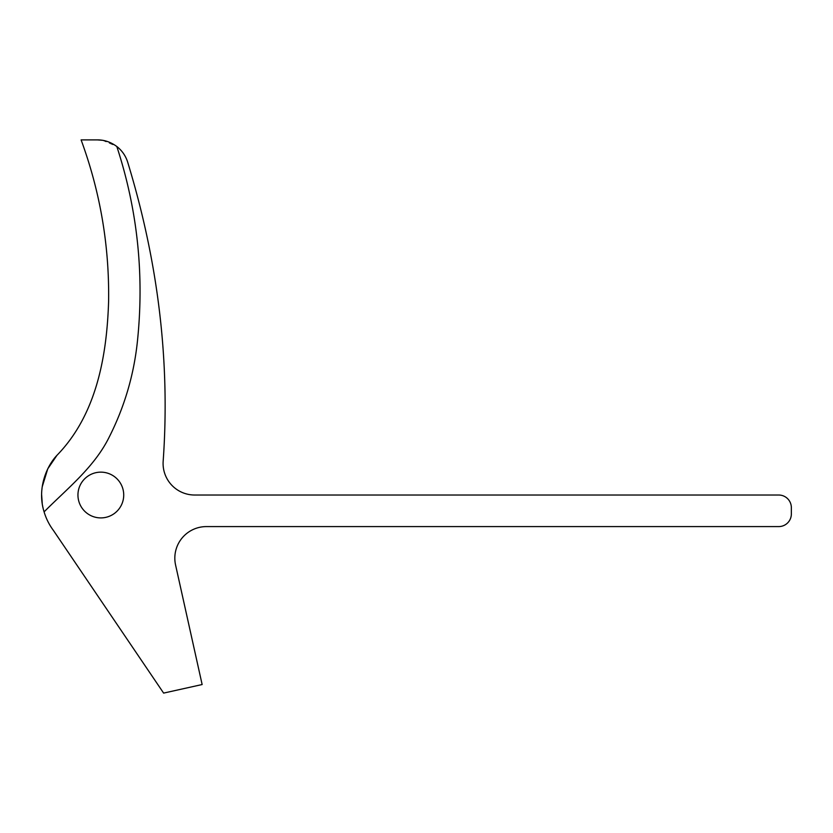 <?xml version="1.0" encoding="UTF-8"?>
<svg xmlns="http://www.w3.org/2000/svg" width="833" height="833" viewBox="0 0 833 833"><rect width="100%" height="100%" fill="white"/><g stroke="black" fill="none" stroke-linecap="round" stroke-linejoin="round"><path stroke-width="0.62" stroke-dasharray="4.17 3.12" d="M174.826 558.162A31.571 31.571 0 0 0 175.576 565.003L202.138 684.539L163.622 693.098L53.427 530.454A59.185 59.185 0 0 1 44.097 511.868C67.327 488.471 94.368 467.219 109.238 437.013C124.367 407.108 133.738 375.496 137.33 342.186C144.432 275.161 137.591 209.926 116.807 146.493A31.571 31.571 0 0 1 127.699 162.237C158.385 262.593 170.203 362.251 163.164 461.222A31.571 31.571 0 0 0 194.651 495.021L778.72 495.021A12.63 12.63 0 0 1 791.35 507.651L791.35 513.961A12.63 12.63 0 0 1 778.72 526.591L206.386 526.591A31.571 31.571 0 0 0 174.826 558.162M123.721 495.021A22.887 22.887 0 0 0 100.835 472.144A22.887 22.887 0 0 0 77.948 495.021A22.887 22.887 0 0 0 100.835 517.907A22.887 22.887 0 0 0 123.721 495.021M42.223 486.795L41.65 494.927M42.233 503.33L44.097 511.868M102.397 140.288L116.807 146.493"/><path stroke-width="1.25" d="M175.576 565.003A31.571 31.571 0 0 1 206.386 526.591L778.72 526.591A12.63 12.63 0 0 0 791.35 513.961L791.35 507.651A12.63 12.63 0 0 0 778.72 495.021L194.651 495.021A31.571 31.571 0 0 1 163.164 461.222C170.203 362.251 158.385 262.593 127.699 162.237A31.571 31.571 0 0 0 116.807 146.493C137.591 209.926 144.432 275.161 137.33 342.186C133.738 375.496 124.367 407.108 109.238 437.013C94.368 467.219 67.327 488.471 44.097 511.868A59.185 59.185 0 0 0 53.427 530.454L163.622 693.098L202.138 684.539L175.576 565.003M123.721 495.021A22.887 22.887 0 0 0 100.835 472.144A22.887 22.887 0 0 0 77.948 495.021A22.887 22.887 0 0 0 100.835 517.907A22.887 22.887 0 0 0 123.721 495.021M81.103 139.902L97.513 139.902L81.103 139.902C100.252 191.996 109.415 245.85 108.602 301.463C106.853 355.941 96.597 414.626 56.946 455.328C96.597 414.626 106.853 355.93 108.602 301.463C109.415 245.85 100.252 191.996 81.103 139.902M44.097 511.868C36.933 489.106 46.336 466.438 56.946 455.328L47.752 468.854L42.223 486.795M41.65 494.927L42.233 503.33M116.807 146.493C110.727 142.047 104.302 139.85 97.513 139.902L102.397 140.288"/></g></svg>

